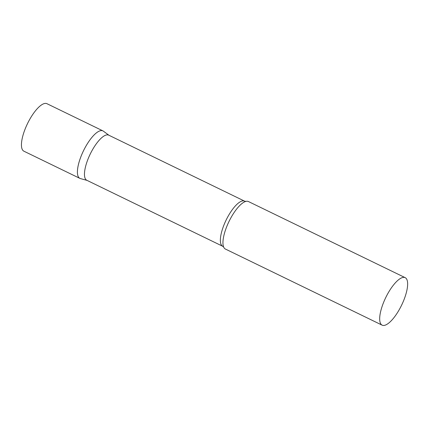 <?xml version="1.0" encoding="UTF-8"?>
<svg xmlns="http://www.w3.org/2000/svg" width="429" height="429" viewBox="0 0 429 429"><rect width="100%" height="100%" fill="white"/><g stroke="black" fill="none" stroke-linecap="round" stroke-linejoin="round"><path stroke-width="0.64" d="M79.864 178.373A26.4 8.794 -64.1 0 1 80.636 157.416A26.4 8.794 -64.1 0 1 102.928 130.877L46.949 103.695A26.4 8.794 -64.1 0 0 24.662 130.234A26.4 8.794 -64.1 0 0 23.89 151.19L79.864 178.373M222.689 246.262A25.08 8.355 115.9 0 1 224.694 223.198A25.08 8.355 115.9 0 1 242.133 201.008A25.08 8.355 115.9 0 1 244.6 201.147L108.698 135.151A25.08 8.355 115.9 0 0 106.231 135.012A25.08 8.355 115.9 0 0 88.792 157.202A25.08 8.355 115.9 0 0 86.787 180.266L222.689 246.262L223.686 247.115M108.934 135.264L103.394 131.167A26.4 8.794 115.9 0 0 100.327 130.732A26.4 8.794 115.9 0 0 81.649 154.842A26.4 8.794 115.9 0 0 80.379 178.566L87.023 180.384M405.191 277.665L248.461 201.555A26.4 8.794 115.9 0 0 245.865 201.405A26.4 8.794 115.9 0 0 245.86 201.405A26.4 8.794 115.9 0 0 229.016 221.461A26.4 8.794 115.9 0 0 223.675 247.099A26.4 8.794 115.9 0 0 225.397 249.045L382.126 325.155A26.4 8.794 115.9 0 0 384.727 325.305A26.4 8.794 115.9 0 0 403.083 301.941A26.4 8.794 115.9 0 0 405.191 277.665A26.4 8.794 115.9 0 0 402.59 277.52A26.4 8.794 115.9 0 0 384.234 300.879A26.4 8.794 115.9 0 0 382.126 325.155M244.6 201.147L245.881 201.399"/></g></svg>
